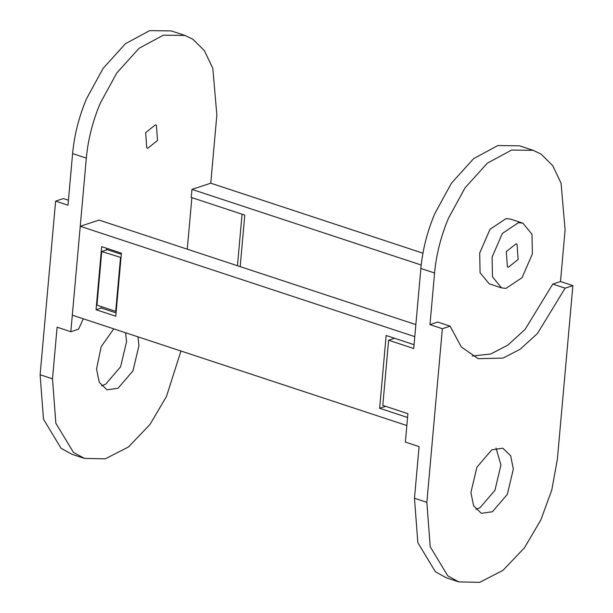 <?xml version="1.0" encoding="UTF-8"?>
<svg xmlns="http://www.w3.org/2000/svg" width="613" height="613" viewBox="0 0 613 613"><rect width="100%" height="100%" fill="white"/><g stroke="black" fill="none" stroke-linecap="round" stroke-linejoin="round"><path stroke-width="0.92" d="M242.058 214.198L237.461 265.743M187.264 249.184L191.869 197.639M121.029 257.537L101.758 251.529L107.367 249.675L121.32 254.28M52.503 378.826L40.121 374.742L43.477 419.162L61.047 448.287L72.035 454.31L84.41 458.394L73.422 452.371L55.852 423.246L52.503 378.826L57.109 327.196L70.832 331.725L86.326 158.108C88.05 139.511 92.701 121.213 100.279 103.206L116.83 72.916L139.074 48.289L163.334 35.179L184.942 35.439L192.911 39.278L204.436 50.726L212.811 68.304L216.849 115.014L210.765 183.187L422.939 253.184M86.326 158.108L72.61 153.579L67.997 205.202L55.622 201.118L63.361 198.566L68.441 200.244M40.121 374.742L55.622 201.118M83.261 318.783L78.571 329.166L70.832 331.725M157.51 140.5L156.422 125.297L155.457 124.83L145.664 132.615L146.752 147.817L147.718 148.285L157.51 140.5M101.467 385.876L105.666 384.175L120.585 366.827L126.592 341.495L125.535 332.729M84.418 458.394L105.283 458.846L128.508 446.946L149.993 424.457L166.483 396.435L180.95 351.011M137.91 336.813L138.975 345.579L132.96 370.911L118.048 388.259L107.022 389.837L99.229 382.274L96.555 368.972L101.16 346.736L113.75 328.844M72.61 153.579C74.326 134.983 78.985 116.685 86.563 98.678L103.114 68.388L125.358 43.761L149.61 30.65L171.226 30.918L184.942 35.439M101.758 251.529L96.969 305.159L115.704 311.343L120.493 257.713M116.24 311.166L115.704 311.343M533.203 150.331L541.164 154.169L552.688 165.617L561.064 183.195L565.102 229.906L560.497 281.528L572.879 285.612L557.378 459.229L551.777 490.048L540.842 519.939L524.345 547.961L502.867 570.45L479.634 582.35L458.769 581.898L447.781 575.868L430.211 546.742L426.855 502.323L442.356 328.706L450.095 326.147L437.713 322.063L429.974 324.622L434.579 272.992C436.303 254.403 440.954 236.097 448.54 218.098L465.083 187.808L487.335 163.181L511.587 150.07L533.203 150.331L519.479 145.81L497.871 145.542L473.611 158.652L451.367 183.279L434.816 213.569C427.238 231.576 422.587 249.874 420.863 268.471L413.721 348.513L388.619 340.23L394.58 338.261M388.619 340.23L382.803 405.392L407.906 413.675L405.369 442.088L419.085 446.616L414.48 498.239L417.828 542.658L435.399 571.783L446.387 577.814L458.762 581.898M450.095 326.147L461.267 346.92L478.194 358.674L503.066 358.099L520.245 349.18L537.455 333.503L565.132 288.171L572.879 285.612M492.4 511.755L507.319 494.415L513.334 469.083L510.66 455.781L502.859 448.218L491.841 449.796L476.922 467.144L470.907 492.477L473.581 505.771L481.381 513.334L492.4 511.755M496.04 448.095L500.951 464.999L494.936 490.331L480.025 507.671L475.826 509.372M565.132 288.171L552.757 284.087L525.08 329.419L507.863 345.096L490.691 354.015L472.202 356.038M429.974 324.622L442.356 328.706M560.497 281.528L552.757 284.087M501.549 287.888L489.166 283.804L480.086 272.739L479.703 253.016L490.009 229.316L506.077 218.58L510.514 219.094L522.897 223.178L531.984 234.243L532.36 253.966L522.054 277.666L505.993 288.401L501.549 287.888L492.461 276.823L492.086 257.1L502.392 233.4L518.452 222.665L522.897 223.178M518.146 259.475L517.058 244.273L516.092 243.805L506.3 251.591L507.388 266.793L508.353 267.26L518.146 259.475M240.189 266.64L244.786 215.102L191.248 197.44L191.969 189.394L210.765 183.187M421.208 265.023L191.969 189.394M415.852 324.591L99.038 220.075L80.242 226.281L414.779 336.644L414.059 344.69L386.144 335.48L379.646 408.281L385.608 406.319M379.646 408.281L407.561 417.491L406.84 425.537L72.311 315.174L80.242 226.281M121.42 253.161L101.674 246.648L96.049 309.711L115.788 316.224L121.42 253.161M116.087 312.875L101.268 307.987L96.049 309.711M101.268 307.987L101.39 306.615M106.447 249.981L106.593 248.273M414.48 498.239L426.855 502.323M420.863 268.471L434.579 272.992"/></g></svg>
